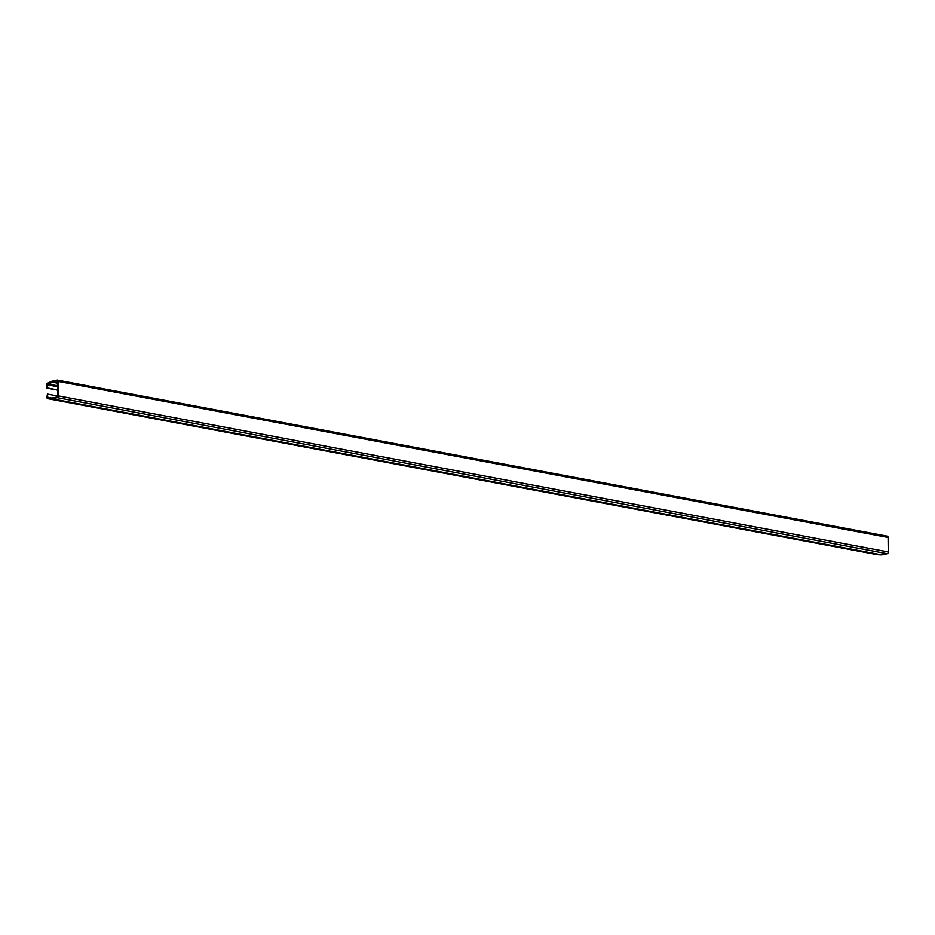 <?xml version="1.0" encoding="UTF-8"?>
<svg xmlns="http://www.w3.org/2000/svg" width="935" height="935" viewBox="0 0 935 935"><rect width="100%" height="100%" fill="white"/><g stroke="black" fill="none" stroke-linecap="round" stroke-linejoin="round"><path stroke-width="1.4" d="M47.334 387.967L46.75 384.916A1.554 1.075 100.6 0 1 47.627 383.221L51.589 381.351A1.554 1.075 100.6 0 1 51.787 381.281L57.129 380.124A1.554 1.075 100.6 0 1 58.239 381.422L58.414 395.902A1.554 1.075 100.6 0 1 57.339 397.667L51.998 398.813A1.554 1.075 100.6 0 1 51.799 398.836L47.814 398.672A1.554 1.075 100.6 0 1 46.902 397.363L47.416 394.067L47.849 397.901L51.986 398.053L57.327 396.908L57.877 396.019L57.292 380.884L47.732 383.946L47.334 387.967L57.795 389.942M47.416 394.067L57.877 396.043M886.964 536.176A1.554 1.075 100.6 0 1 888.075 537.461L888.25 551.942A1.554 1.075 100.6 0 1 887.175 553.707L881.834 554.864A1.554 1.075 100.6 0 1 881.635 554.876L877.649 554.712A1.554 1.075 100.6 0 1 877.439 554.677M46.785 388.095L57.795 390.164M47.451 397.246L51.752 398.053M47.814 398.672L877.649 554.712M51.799 398.836L881.635 554.876M51.998 398.813L881.834 554.864M57.339 397.667L887.175 553.707M58.414 395.902L888.25 551.942M58.239 381.422L888.075 537.461M47.299 384.799L57.76 386.763M47.732 383.946L57.748 385.828M51.694 382.076L57.713 383.21M51.799 382.041L57.713 383.151M47.708 398.661L877.544 554.7M57.432 380.124L887.268 536.164"/></g></svg>
